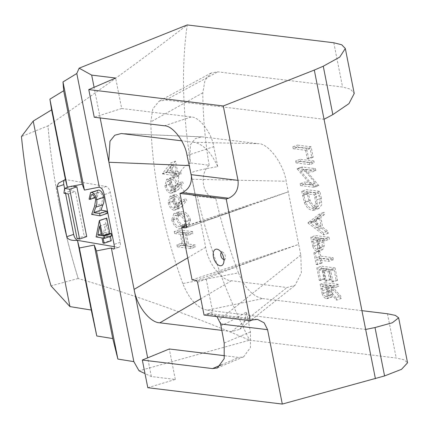 <?xml version="1.0" encoding="UTF-8"?>
<svg xmlns="http://www.w3.org/2000/svg" width="429" height="429" viewBox="0 0 429 429"><rect width="100%" height="100%" fill="white"/><g stroke="black" fill="none" stroke-linecap="round" stroke-linejoin="round"><path stroke-width="0.32" stroke-dasharray="2.15 1.61" d="M223.9 259.47A3.823 2.113 -110 0 0 225.284 258.397A3.823 2.113 -110 0 0 225.359 256.086A3.823 2.113 -110 0 0 223.107 252.418A3.823 2.113 -110 0 0 221.353 252.483M238.481 272.855C244.771 287.95 252.837 296.53 262.671 298.584L207.341 310.188C197.217 308.001 189.039 299.115 182.808 283.526L238.481 272.855A316.125 174.512 70 0 1 215.728 198.418C202.955 197.619 198.418 174.716 209.154 165.235L190.733 162.993A347.206 191.666 70 0 1 187.216 24.93C143.372 58.639 96.965 92.283 47.984 125.863A441.21 243.559 -110 0 0 58.784 201.668C53.711 176.029 50.102 150.772 47.957 125.901L21.45 136.551M190.733 162.993C182.202 166.795 178.067 173.155 178.335 182.078C181.542 190.578 187.87 195.275 197.302 196.176A347.206 191.666 70 0 0 249.635 340.181L396.219 358.022L404.097 359.786L407.55 362.8M190.578 220.013C188.562 214.328 185.677 211.572 181.917 211.738L178.41 211.931L176.174 218.259C178.191 224.008 181.097 226.844 184.894 226.769L188.251 226.544L190.578 220.013L186.047 221.659C184.03 215.98 181.145 213.218 177.386 213.39L181.917 211.738M178.512 189.462L183.328 183.403L182.33 181.73L177.981 187.205L177.627 184.888C176.625 180.765 174.823 178.341 172.227 177.622L171.107 177.729L169.423 184.154C170.474 188.358 172.329 190.814 174.989 191.522L176.222 191.377L178.512 189.462L173.976 191.114L178.796 185.055L183.328 183.403M338.342 284.336L324.64 282.668L326.7 292.133C327.756 295.034 329.209 296.664 331.059 297.013L332.078 296.922L333.215 289.623L341.152 298.52L340.664 296.064L332.732 287.167L332.411 285.553L338.733 286.32L338.342 284.336L333.805 285.987L320.109 284.32L324.64 282.668M320.769 256.177L319.814 251.356L318.409 251.185L320.71 262.816L322.115 262.988L321.16 258.167L333.456 259.663L333.06 257.679L320.769 256.177L316.232 257.829L315.277 253.008L319.814 251.356M312.457 221.123L328.233 233.285L327.804 231.129L322.769 227.322L320.779 217.294L324.506 214.462L324.077 212.296L312.457 221.123L307.92 222.774L307.979 223.059L312.51 221.407M315.819 170.603L315.428 168.618L301.726 166.951L315.487 183.296L304.703 181.982L305.099 183.966L318.795 185.634L305.062 169.294L315.819 170.603L311.288 172.254L310.896 170.27L315.428 168.618M311.105 146.777L297.404 145.109L297.796 147.099L310.092 148.595L311.776 157.1L313.181 157.271L311.105 146.777L306.569 148.429L292.868 146.761L297.404 145.109M207.341 310.188L365.658 329.456M182.808 283.526A312.489 172.501 70 0 1 150.799 121.879L152.794 108.875L159.03 101.217L165.728 100.021L324.045 119.294M192.079 279.874L298.681 244.391L286.175 181.242C283.687 164.082 268.447 143.366 258.558 143.704L194.181 142.348C203.335 144.219 211.186 152.327 217.723 166.667C205.352 168.618 196.273 170.694 190.492 172.882M197.544 282.159L206.22 279.129C202.944 279.418 241.066 264.849 275.541 252.638L298.681 244.391L300.777 254.998L301.356 272.86L295.12 285.269L287.028 287.5L231.451 280.738C221.498 280.7 208.097 263.326 205.668 247.308L189.489 165.583L190.449 144.761L195.275 138.615L201.882 136.851L258.558 143.704M313.91 160.961L300.214 159.293L300.606 161.277L314.307 162.945L313.91 160.961L309.379 162.612L295.678 160.945L300.214 159.293M321.278 198.166L319.921 191.307L306.22 189.639L308.987 201.19C311.127 205.823 313.744 208.312 316.838 208.65L318.967 208.446L321.68 204.869L321.278 198.166L316.747 199.817L315.385 192.959L319.921 191.307M329.016 237.253L315.32 235.585L317.38 244.991C318.452 247.801 319.889 249.351 321.691 249.651L322.774 249.555L324.292 245.656L323.091 238.47L329.413 239.243L329.016 237.253L324.485 238.905L310.784 237.237L315.32 235.585M335.087 267.889L321.385 266.221L323.857 278.7L325.262 278.871L323.182 268.377L327.397 268.886L329.477 279.381L330.882 279.552L328.802 269.058L334.073 269.702L336.148 280.196L337.553 280.368L335.087 267.889L330.55 269.535L316.849 267.868L321.385 266.221M175.493 161.132L166.994 171.884L167.074 172.286L176.56 173.445L177.064 175.997L178.469 176.169L177.965 173.616L181.124 173.997L180.732 172.013L177.574 171.627L175.493 161.132L170.962 162.784L162.462 173.536L166.994 171.884M181.88 206.478L186.701 200.418L185.703 198.75L181.354 204.22L180.995 201.909C179.992 197.785 178.191 195.361 175.595 194.637L174.474 194.745L172.796 201.169C173.842 205.373 175.697 207.829 178.362 208.537L179.59 208.397L181.88 206.478L177.343 208.129L182.164 202.07L186.701 200.418M192.524 231.574L178.829 229.906L179.22 231.891L184.84 232.577L187.087 243.924L181.467 243.238L181.858 245.222L195.56 246.889L195.168 244.905L188.492 244.09L186.245 232.749L192.921 233.558L192.524 231.574L187.993 233.226L174.292 231.558L178.829 229.906M86.728 236.61L84.223 236.181L75.381 191.511L71.085 190.776L71.713 185.95L72.635 186.106M107.207 213.401L98.783 211.958L101.78 203.625L102.783 197.249C102.032 194.412 100.836 192.766 99.201 192.305L98.413 192.342L97.34 196.916L96.225 196.723L97.758 190.101M111.25 240.808L110.14 240.621L109.127 235.516L103.244 234.507L106.537 218.082M111.674 235.95L110.242 235.703L110.376 236.39M114.361 246.686L118.173 247.34A5.786 2.864 -108.8 0 0 118.935 247.286A5.786 2.864 -108.8 0 0 120.179 242.337L110.323 192.562A5.786 2.864 -108.8 0 0 106.124 186.502L65.819 179.595A5.786 2.864 -108.8 0 0 65.422 179.574A5.786 2.864 -108.8 0 0 65.052 179.649A5.786 2.864 -108.8 0 0 64.854 179.735M64.57 188.395L65.573 193.479M209.154 165.235A316.125 174.512 70 0 1 202.831 92.798L204.965 80.373L211.095 73.021L217.776 71.831L342.562 87.017L350.514 89.184L354.225 93.501M202.831 92.798L150.799 121.879M224.753 355.732L238.797 357.443L243.651 356.805L250.45 347.511L250.439 331.89L246.482 311.904L244.562 322.227L239.736 329.322L231.644 331.553L221.67 330.341M217.723 166.667L213.771 146.68C211.824 133.092 199.41 116.758 191.184 116.961L121.675 108.499L115.642 78.03M186.261 227.665L265.138 200.096L200.558 222.024L191.527 176.694M220.361 322.452L220.742 323.981M220.742 325.67C226.528 323.498 235.108 318.908 246.482 311.904M206.22 279.129L212.736 312.033L206.488 314.259L211.047 313.733L216.929 316.634M200.558 222.024L200.509 221.396L186.486 226.298M262.671 298.584L361.937 310.671M215.728 198.418L197.302 196.176M191.254 174.662L200.509 221.396M78.212 278.518L78.169 278.475C70.324 252.906 63.867 227.306 58.784 201.668A441.21 243.559 -110 0 0 78.212 278.518C137.28 295.897 194.423 316.452 249.635 340.181L139.05 370.812M147.796 387.698L175.327 379.451L151.351 376.533L144.997 373.579M151.351 376.533L147.656 357.856M100.155 117.97L94.085 87.307M78.169 278.475L51.019 285.88M121.675 108.499L94.246 117.246M194.181 142.348L181.703 140.825M175.327 379.451L169.294 348.981M265.138 200.096L288.277 191.849L186.379 225.767M204.059 315.068L212.736 312.033M96.101 236.931L103.244 234.507M101.984 237.939L109.127 235.516M102.998 243.045L110.14 240.621M103.099 238.133L110.242 235.703M104.982 232.615L108.682 233.247L106.778 223.638L104.982 232.615L101.185 233.902M101.539 235.671L108.682 233.247M99.635 226.067L106.778 223.638M92.058 194.728L99.201 192.305M95.007 197.71L97.34 196.916M95.64 199.673L102.783 197.249M94.637 206.054L101.78 203.625M91.64 214.387L98.783 211.958M89.082 199.153L96.225 196.723M63.942 193.2L71.085 190.776M69.342 186.754L71.713 185.95M68.238 193.935L75.381 191.511M77.081 238.61L84.223 236.181M292.868 146.761L293.264 148.75L297.796 147.099M293.264 148.75L305.555 150.247L310.092 148.595M305.555 150.247L307.244 158.751L311.776 157.1M307.244 158.751L308.649 158.923L313.181 157.271M308.649 158.923L306.569 148.429M295.678 160.945L296.069 162.929L300.606 161.277M296.069 162.929L309.77 164.597L314.307 162.945M309.77 164.597L309.379 162.612M310.896 170.27L297.195 168.602L301.726 166.951M297.195 168.602L297.276 169.021L301.812 167.369M297.276 169.021L310.955 184.947L315.487 183.296M310.955 184.947L300.171 183.633L304.703 181.982M300.171 183.633L300.563 185.618L305.099 183.966M300.563 185.618L314.264 187.285L318.795 185.634M314.264 187.285L314.173 186.835L318.709 185.183M314.173 186.835L300.531 170.946L305.062 169.294M300.531 170.946L311.288 172.254M315.385 192.959L301.689 191.291L306.22 189.639M301.689 191.291L304.456 202.837L308.987 201.19M304.456 202.837C306.596 207.475 309.212 209.963 312.307 210.296L316.838 208.65M312.307 210.296L314.43 210.097L317.144 206.515L316.747 199.817M303.791 195.002L303.485 193.447L314.377 194.771L315.782 203.593L313.567 208.162L311.91 208.312C309.314 207.979 307.185 205.823 305.523 201.85L303.791 195.002L308.328 193.35L308.017 191.795L318.908 193.125L320.313 201.941L318.104 206.51L316.441 206.66C313.846 206.328 311.717 204.172 310.06 200.198L308.328 193.35M303.485 193.447L308.017 191.795M314.377 194.771L318.908 193.125M305.523 201.85L310.06 200.198M311.91 208.312L316.441 206.66M315.782 203.593L320.313 201.941M307.979 223.059L323.697 234.936L328.233 233.285M323.697 234.936L323.273 232.775L327.804 231.129M323.273 232.775L318.232 228.973L322.769 227.322M318.232 228.973L316.248 218.946L320.779 217.294M316.248 218.946L319.97 216.114L324.506 214.462M319.97 216.114L319.541 213.948L324.077 212.296M319.541 213.948L307.92 222.774M315.052 219.852L316.618 227.756L310.612 223.219L315.052 219.852L319.589 218.2L321.155 226.104L315.149 221.568L319.589 218.2M316.618 227.756L321.155 226.104M310.612 223.219L315.149 221.568M310.784 237.237L312.848 246.643L317.38 244.991M312.848 246.643C313.921 249.453 315.358 251.003 317.154 251.297L321.691 249.651M317.154 251.297L318.243 251.206L319.761 247.308L324.292 245.656M319.761 247.308L318.554 240.122L323.091 238.47M318.554 240.122L324.876 240.894L329.413 239.243M324.876 240.894L324.485 238.905M316.768 249.313C314.891 248.482 313.76 246.519 313.385 243.441L312.585 239.393L317.149 239.95L317.948 243.828L317.353 249.26L316.768 249.313L321.3 247.667C319.423 246.831 318.297 244.873 317.916 241.79L317.117 237.746L321.686 238.299L322.479 242.176L321.884 247.608L321.3 247.667M312.585 239.393L317.117 237.746M317.948 243.828L322.479 242.176M317.149 239.95L321.686 238.299M315.277 253.008L313.872 252.837L318.409 251.185M313.872 252.837L316.178 264.468L320.71 262.816M316.178 264.468L317.583 264.639L322.115 262.988M317.583 264.639L316.629 259.818L321.16 258.167M316.629 259.818L328.92 261.315L333.456 259.663M328.92 261.315L328.528 259.325L333.06 257.679M328.528 259.325L316.232 257.829M316.849 267.868L319.321 280.351L323.857 278.7M319.321 280.351L320.726 280.523L325.262 278.871M320.726 280.523L318.65 270.029L323.182 268.377M318.65 270.029L322.865 270.538L327.397 268.886M322.865 270.538L324.941 281.033L329.477 279.381M324.941 281.033L326.346 281.204L330.882 279.552M326.346 281.204L324.27 270.71L328.802 269.058M324.27 270.71L329.536 271.353L334.073 269.702M329.536 271.353L331.617 281.848L336.148 280.196M331.617 281.848L333.022 282.019L337.553 280.368M333.022 282.019L330.55 269.535M320.109 284.32L322.163 293.785L326.7 292.133M322.163 293.785C323.219 296.686 324.673 298.316 326.523 298.664L331.059 297.013M326.523 298.664L327.541 298.573L328.684 291.27L333.215 289.623M328.684 291.27L336.615 300.171L341.152 298.52M336.615 300.171L336.127 297.715L340.664 296.064M336.127 297.715L328.196 288.819L332.732 287.167M328.196 288.819L327.879 287.205L332.411 285.553M327.879 287.205L334.202 287.972L338.733 286.32M334.202 287.972L333.805 285.987M326.126 296.68C324.227 295.769 323.096 293.752 322.726 290.626L321.906 286.475L326.474 287.033L327.295 291.087L326.7 296.621L326.126 296.68L330.662 295.029C328.764 294.122 327.633 292.101 327.263 288.974L326.437 284.824L331.006 285.382L331.826 289.436L331.231 294.97L330.662 295.029M321.906 286.475L326.437 284.824M326.474 287.033L331.006 285.382M162.462 173.536L162.543 173.938L167.074 172.286M162.543 173.938L172.024 175.091L176.56 173.445M172.024 175.091L172.533 177.649L177.064 175.997M172.533 177.649L173.938 177.815L178.469 176.169M173.938 177.815L173.429 175.263L177.965 173.616M173.429 175.263L176.592 175.649L181.124 173.997M176.592 175.649L176.201 173.665L180.732 172.013M176.201 173.665L173.037 173.278L177.574 171.627M173.037 173.278L170.962 162.784M170.324 166.516L171.632 173.107L165.68 172.383L170.324 166.516L174.86 164.865L176.163 171.455L170.216 170.731L174.86 164.865M171.632 173.107L176.163 171.455M165.68 172.383L170.216 170.731M178.796 185.055L177.799 183.381L182.33 181.73M177.799 183.381L173.45 188.857L177.981 187.205M173.45 188.857L173.091 186.54L177.627 184.888M173.091 186.54C172.088 182.416 170.292 179.992 167.691 179.274L172.227 177.622M167.691 179.274L166.57 179.376L164.892 185.805L169.423 184.154M164.892 185.805C165.937 190.009 167.793 192.465 170.458 193.173L174.989 191.522M170.458 193.173L171.686 193.029L173.976 191.114M166.275 185.87L167.374 181.306L168.018 181.247C169.863 181.939 171.112 183.768 171.761 186.738L170.694 191.109L169.981 191.173C168.168 190.546 166.929 188.776 166.275 185.87L170.806 184.223L171.906 179.654L172.549 179.595C174.399 180.287 175.649 182.116 176.292 185.087L175.225 189.462L174.517 189.527C172.699 188.894 171.466 187.13 170.806 184.223M168.018 181.247L172.549 179.595M171.761 186.738L176.292 185.087M169.981 191.173L174.517 189.527M182.164 202.07L181.167 200.402L185.703 198.75M181.167 200.402L176.818 205.872L181.354 204.22M176.818 205.872L176.464 203.561L180.995 201.909M176.464 203.561C175.461 199.431 173.659 197.013 171.058 196.289L175.595 194.637M171.058 196.289L169.943 196.396L168.259 202.82L172.796 201.169M168.259 202.82C169.31 207.025 171.166 209.481 173.825 210.189L178.362 208.537M173.825 210.189L175.059 210.044L177.343 208.129M169.643 202.89L170.742 198.327L171.386 198.268C173.236 198.954 174.48 200.783 175.129 203.754L174.061 208.129L173.354 208.194C171.536 207.566 170.302 205.797 169.643 202.89L174.179 201.239L175.273 196.675L175.922 196.616C177.767 197.302 179.016 199.131 179.665 202.107L178.598 206.478L177.885 206.542C176.072 205.915 174.834 204.145 174.179 201.239M171.386 198.268L175.922 196.616M175.129 203.754L179.665 202.107M173.354 208.194L177.885 206.542M177.386 213.39L173.879 213.583L171.643 219.911L176.174 218.259M171.643 219.911C173.659 225.659 176.56 228.496 180.362 228.421L184.894 226.769M180.362 228.421L183.719 228.196L186.047 221.659M179.966 226.437C177.043 226.571 174.742 224.48 173.059 220.147L174.753 215.514L177.772 215.374C180.684 215.127 182.979 217.192 184.652 221.557C184.99 223.933 184.518 225.418 183.242 226.019L179.966 226.437L184.497 224.785C181.574 224.925 179.274 222.828 177.595 218.495L179.284 213.862L182.309 213.722C185.221 213.476 187.516 215.54 189.189 219.905C189.527 222.281 189.055 223.766 187.773 224.367L184.497 224.785M173.059 220.147L177.595 218.495M183.242 226.019L187.773 224.367M184.652 221.557L189.189 219.905M174.292 231.558L174.683 233.542L179.22 231.891M174.683 233.542L180.303 234.229L184.84 232.577M180.303 234.229L182.55 245.57L187.087 243.924M182.55 245.57L176.93 244.889L181.467 243.238M176.93 244.889L177.327 246.873L181.858 245.222M177.327 246.873L191.023 248.541L195.56 246.889M191.023 248.541L190.632 246.557L195.168 244.905M190.632 246.557L183.955 245.742L188.492 244.09M183.955 245.742L181.708 234.4L186.245 232.749M181.708 234.4L188.385 235.21L192.921 233.558M188.385 235.21L187.993 233.226M165.728 100.021L217.776 71.831M221.31 364.87L238.797 357.443M250.439 331.89L224.185 343.039M187.055 155.512L213.771 146.68M191.184 116.961L164.468 125.794M192.09 179.258L286.175 181.242M231.644 331.553L287.028 287.5M300.777 254.998L219.836 319.38M187.72 257.861L205.668 247.308M231.451 280.738L200.831 298.74M122.41 133.607L202.981 136.942M189.489 165.583L189.044 165.567M206.488 314.259L252.724 319.889M275.541 252.638L196.187 280.373M387.462 313.776L396.219 358.022M333.8 42.771L342.562 87.017M110.323 192.562L104.22 194.637M106.124 186.502L101.255 188.154M120.179 242.337L114.071 244.412M118.173 247.34L114.093 248.723M65.819 179.595L65.46 179.719M302.574 195.758L307.105 194.106M314.875 197.313L319.412 195.662M311.642 241.575L316.178 239.929M318.87 241.704L323.402 240.052M313.385 243.441L317.916 241.79M320.983 288.749L325.52 287.098M322.726 290.626L327.263 288.974M327.295 291.087L331.826 289.436M177.772 215.374L182.309 213.722M223.107 252.418L218.592 249.769M211.095 73.021L159.036 101.217M217.396 367.959L243.651 356.805M239.736 329.322L295.12 285.269M201.882 136.851L121.316 133.521M257.502 319.391L211.047 313.733M246.772 206.585L186.047 227.81M225.284 258.397L223.53 263.331M118.935 247.286L113.749 249.051M65.052 179.649L64.044 179.992M98.413 192.342L91.27 194.771M318.967 208.446L314.43 210.097M318.104 206.51L313.567 208.162M322.774 249.555L318.243 251.206M321.884 247.608L317.353 249.26M332.078 296.922L327.541 298.573M331.231 294.97L326.7 296.621M171.107 177.729L166.57 179.376M176.222 191.377L171.686 193.029M171.906 179.654L167.374 181.306M175.225 189.462L170.694 191.109M174.474 194.745L169.943 196.396M179.59 208.397L175.059 210.044M175.273 196.675L170.742 198.327M178.598 206.478L174.061 208.129M178.41 211.931L173.879 213.583M188.251 226.544L183.719 228.196M179.284 213.862L174.753 215.514M187.28 224.582L182.749 226.233"/><path stroke-width="0.64" d="M223.697 258.086A8.682 4.794 -110 0 0 218.592 249.769A8.682 4.794 -110 0 0 213.422 256.837A8.682 4.794 -110 0 0 218.318 265.025A8.682 4.794 -110 0 0 223.53 263.331A8.682 4.794 -110 0 0 223.697 258.086M221.353 252.483A3.823 2.113 -110 0 0 220.828 255.534A3.823 2.113 -110 0 0 223.9 259.47M21.45 136.551A445.586 220.42 -108.8 0 0 32.534 210.585A445.586 220.42 -108.8 0 0 51.019 285.88L69.948 306.606L33.215 121.085L21.45 136.551M375 327.536L392.326 322.785L398.643 317.825L407.55 362.8L401.539 369.315L384.582 375.933L375 327.536L365.658 329.456L324.045 119.294L332.84 114.607L323.257 66.216L314.296 70.066L324.045 119.294M72.635 186.106L76.871 186.835L86.728 236.61L79.585 239.039L77.081 238.61L68.238 193.935L63.942 193.2L64.57 188.379L69.342 186.754M90.197 199.34L89.082 199.153L90.616 192.53L98.809 190.042C101.158 190.739 102.842 193.141 103.861 197.26C104.236 200.381 103.925 202.879 102.922 204.767L100.987 210.146L106.757 211.132L107.207 213.401L100.064 215.83L91.64 214.387L94.637 206.054L95.64 199.673C94.889 196.841 93.694 195.19 92.058 194.728L91.27 194.771L90.197 199.34L95.007 197.71M99.389 220.506L106.762 218.12L109.792 233.435L111.224 233.682L111.674 235.95L104.531 238.379L103.099 238.133L104.108 243.238L102.998 243.045L101.984 237.939L96.101 236.931L99.389 220.506L102.649 235.864L104.081 236.106L104.531 238.379M110.376 236.39L111.25 240.808L104.108 243.238M64.854 179.735A5.786 2.864 -108.8 0 0 63.814 184.599L64.57 188.395L69.729 189.259L76.871 186.835M65.573 193.479L73.67 234.373A5.786 2.864 -108.8 0 0 77.445 240.315A5.786 2.864 -108.8 0 0 77.869 240.433L114.361 246.686M144.997 373.579L139.05 370.812L133.848 361.636L111.342 247.994L96.455 250.917L94.251 245.066L79.36 247.989L77.445 240.315C71.428 240.825 67.862 239.629 66.763 236.722L56.907 186.942L58.483 183.172L65.422 179.574L51.614 109.856L33.215 121.085M133.848 361.636L117.868 359.068L96.455 250.917M117.868 359.068L112.763 338.556L94.251 245.066M112.763 338.556L96.782 335.982L79.36 247.989M96.782 335.982L91.254 310.038L77.445 240.315M186.047 227.81L181.676 227.332L192.079 279.874L196.187 280.373L197.544 282.159L204.059 315.068L250.3 320.694L252.724 319.889L257.502 319.391L264.146 322.822L267.573 329.681L282.303 404.07L147.796 387.698L142.321 360.044L212.543 368.591L217.396 367.959L224.19 358.665L224.185 343.039L220.361 322.452M191.527 176.694L187.055 155.512C185.108 141.924 172.694 125.595 164.468 125.794L94.246 117.246L88.771 89.597L223.278 105.968L238.004 180.357C238.883 188.948 235.762 194.9 228.63 198.214L182.309 192.573C189.178 189.232 192.16 183.263 191.254 174.662L238.004 180.357M181.703 140.825L121.316 133.521L114.79 135.226L109.99 141.184L108.773 161.492L134.25 290.154C136.889 305.947 150.059 322.731 159.872 322.817L221.67 330.341M216.929 316.634L220.742 323.981L267.573 329.681M186.261 227.665L185.784 227.831L186.486 226.298L179.971 193.393L182.309 192.573M361.937 310.671L387.462 313.776L395.302 315.369L398.643 317.825M282.303 404.07L384.582 375.933M65.422 179.574L67.315 187.151L82.202 184.229L84.411 190.079L99.297 187.157L101.255 188.154C102.451 189.082 103.437 191.237 104.22 194.637L114.071 244.412C114.613 247.689 114.361 249.211 113.304 248.992L111.342 247.994M113.749 249.051L113.304 248.992L114.093 248.723M147.656 357.856L134.25 290.154M108.773 161.492L100.155 117.97M94.085 87.307L91.672 75.113L115.642 78.03L88.771 89.597M99.297 187.157L76.796 73.515L79.129 68.179L91.672 75.113M84.411 190.079L62.993 81.934L63.69 90.739L49.893 99.158L51.614 109.856M76.796 73.515L62.993 81.934M82.202 184.229L63.69 90.739M67.315 187.151L49.893 99.158M91.254 310.038L69.948 306.606M79.129 68.179L187.216 24.93L333.8 42.771L341.72 44.766L345.324 48.525L354.225 93.501L348.938 103.646L332.84 114.607M314.296 70.066L223.278 105.968M323.257 66.216L339.725 57.116L345.324 48.525M142.321 360.044L169.294 348.981L224.753 355.732M365.658 329.456L375.407 378.678M228.63 198.214L226.206 199.018L179.971 193.393M181.676 227.332L186.379 225.767M226.206 199.018L250.3 320.694M97.839 235.038L101.539 235.671L99.635 226.067L97.839 235.038L101.185 233.902M104.081 236.106L111.224 233.682M102.649 235.864L109.792 233.435M99.619 220.549L106.762 218.12M90.616 192.53L91.667 192.471C94.015 193.163 95.699 195.57 96.718 199.689C97.093 202.804 96.782 205.309 95.78 207.196L93.844 212.569L99.614 213.562L106.757 211.132M99.614 213.562L100.064 215.83M93.844 212.569L100.987 210.146M96.718 199.689L103.861 197.26M91.667 192.471L98.809 190.042M69.729 189.259L79.585 239.039M212.543 368.591L221.31 364.87M134.095 289.387L187.72 257.861M200.831 298.74L159.872 322.817M189.044 165.567L108.923 162.253M77.869 240.433L77.504 240.556M73.67 234.373L66.763 236.722M63.814 184.599L56.907 186.942M95.78 207.196L102.922 204.767"/></g></svg>
